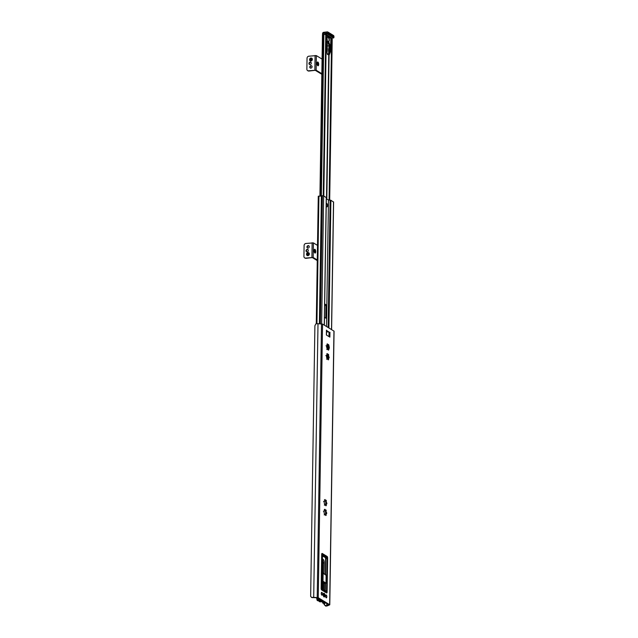 <?xml version="1.0" encoding="UTF-8"?>
<svg xmlns="http://www.w3.org/2000/svg" width="638" height="638" viewBox="0 0 638 638"><rect width="100%" height="100%" fill="white"/><g stroke="black" fill="none" stroke-linecap="round" stroke-linejoin="round"><path stroke-width="0.96" d="M332.215 39.078L329.686 200.077L332.199 39.237L330.556 37.841L331.616 38.36L329.072 200.053M322.549 34.835L323.889 34.452A1.77 0.494 -179.1 0 0 324.965 34.428L325.771 34.779L324.965 34.428M325.372 34.675L326.281 35.624L325.771 34.779L323.243 195.707M326.241 35.074L323.761 195.898M322.613 59.422L316.36 55.61L308.792 56.208A1.898 1.643 -58.6 0 0 307.038 58.233L306.87 69.183A1.898 1.643 -58.6 0 0 308.561 70.802L316.129 70.204L322.381 74.016M321.839 74.311L315.268 70.308L308.967 71.049A1.898 1.643 121.4 0 1 307.811 70.706M309.645 64.542A1.3 1.124 121.4 0 1 310.969 62.38M310.451 68.091A1.3 1.124 121.4 0 1 311.775 65.921M317.836 65.722A1.898 0.782 83.3 0 0 318.083 65.786A1.898 0.782 83.3 0 0 318.641 63.808A1.898 0.782 83.3 0 0 317.644 62.006A1.898 0.782 83.3 0 0 317.054 63.696A1.898 0.782 83.3 0 0 317.836 65.722M317.245 62.372A1.898 0.782 -96.7 0 1 317.62 65.523M310.084 64.582A1.3 1.124 -58.6 0 0 310.786 62.229A1.3 1.124 -58.6 0 0 309.43 64.446A1.3 1.124 -58.6 0 0 310.084 64.582M310.889 68.13A1.3 1.124 -58.6 0 0 311.583 65.778A1.3 1.124 -58.6 0 0 310.235 67.995A1.3 1.124 -58.6 0 0 310.889 68.13M310.578 60.163A0.726 0.63 121.4 0 1 311.336 58.927M310.873 60.203A0.726 0.63 121.4 0 1 310.897 58.808A0.726 0.63 121.4 0 1 310.873 60.203M311.791 58.202A1.587 1.372 121.4 0 1 310.196 60.937A1.587 1.372 121.4 0 1 310.148 60.905M317.501 245.383L313.418 242.895L305.849 243.485A1.898 1.643 -58.6 0 0 304.103 245.518L303.927 256.46A1.898 1.643 -58.6 0 0 305.618 258.079L313.186 257.481L317.269 259.977M317.261 260.599L312.325 257.585L306.025 258.326A1.898 1.643 121.4 0 1 304.868 257.983M306.703 251.827A1.3 1.124 121.4 0 1 308.026 249.657M307.62 248.07A1.3 1.124 121.4 0 1 308.944 245.909M314.893 252.999A1.898 0.782 83.3 0 0 315.14 253.063A1.898 0.782 83.3 0 0 315.698 251.085A1.898 0.782 83.3 0 0 314.701 249.291A1.898 0.782 83.3 0 0 314.119 250.973A1.898 0.782 83.3 0 0 314.893 252.999M314.303 249.649A1.898 0.782 -96.7 0 1 314.678 252.8M307.141 251.866A1.3 1.124 -58.6 0 0 307.843 249.506A1.3 1.124 -58.6 0 0 306.487 251.723A1.3 1.124 -58.6 0 0 307.141 251.866M308.058 248.11A1.3 1.124 -58.6 0 0 308.76 245.758A1.3 1.124 -58.6 0 0 307.404 247.975A1.3 1.124 -58.6 0 0 308.058 248.11M307.524 254.737A0.726 0.63 121.4 0 1 308.274 253.501M307.819 254.777A0.726 0.63 121.4 0 1 307.843 253.382A0.726 0.63 121.4 0 1 307.819 254.777M308.736 252.776A1.587 1.372 121.4 0 1 307.141 255.519A1.587 1.372 121.4 0 1 307.085 255.479M318.274 196.241L316.273 323.801L318.274 196.241L318.928 196.129A2.089 0.59 -179.1 0 0 321.392 195.866L323.649 195.834L326.257 197.652M326.496 326.481L328.49 200.029L330.907 200.26L333.514 202.079M324.471 317.285L326.353 318.434L326.632 317.995L325.787 318.091L325.962 305.937L324.67 304.533M325.962 305.937L326.823 305.833L326.56 305.06L324.678 303.911M326.337 198.721L328.49 200.029M326.225 205.524A1.459 0.606 83.3 0 0 326.943 206.568A1.459 0.606 83.3 0 0 327.39 205.276A1.459 0.606 83.3 0 0 326.792 203.729A1.459 0.606 83.3 0 0 326.6 203.674A1.459 0.606 83.3 0 0 326.249 204.08M326.257 203.634A1.739 0.718 -96.7 0 1 326.265 203.618A1.739 0.718 -96.7 0 1 327.079 203.753A1.739 0.718 -96.7 0 1 327.509 205.58A1.739 0.718 -96.7 0 1 326.624 206.704A1.739 0.718 -96.7 0 1 326.217 205.97M325.914 34.755A0.63 0.55 121.4 0 1 326.257 34.596L325.747 34.651M326.257 34.596L331.393 37.722A0.63 0.55 -58.6 0 0 330.811 38.4L327.996 36.685A2.6 1.077 83.3 0 0 327.9 36.685A2.6 1.077 83.3 0 0 327.095 38.591A2.6 1.077 83.3 0 0 328.506 41.845A2.6 1.077 83.3 0 0 329.312 39.827A2.6 1.077 83.3 0 0 328.482 36.98M326.082 50.027L326.106 48.663M326.106 48.671L326.369 49.317L326.616 48.336L326.146 46.255M326.114 48.233L326.297 48.783M326.528 48.927L327.166 49.317A6.332 2.616 83.3 0 0 327.246 48.097L327.294 44.788A1.898 0.782 -96.7 0 1 327.884 43.4A1.898 0.782 -96.7 0 1 328.921 45.776L328.865 49.086A6.332 2.616 83.3 0 0 328.905 50.378L329.487 51.215L330.133 50.346L330.157 48.368L329.543 50.769M329.774 50.904L329.415 53.273L329.966 51.024M330.117 51.112L330.604 51.415L330.811 38.4M329.36 43.591L329.375 42.985L326.895 41.494L326.927 42.108L329.36 43.591M330.165 47.938L330.197 45.96L329.527 47.021L329.495 48.998L330.165 47.938L329.511 48.01M330.213 45.218L329.663 44.405L329.535 46.59L330.213 45.218L329.551 45.29M326.146 45.824L326.632 47.252L326.664 45.274L326.178 43.847M326.185 43.416L326.672 44.843L326.201 42.307M323.203 34.46L328.426 33.631L333.826 36.924L333.714 37.889L331.561 38.192M328.426 33.631L328.434 33.024L333.961 36.478A1.268 1.268 0 0 0 333.347 35.369A1.268 1.101 121.4 0 1 333.834 36.318L333.714 37.889L327.374 34.021M328.235 37.052A2.536 1.045 83.3 0 0 327.677 36.773A2.6 1.077 -96.7 0 1 327.749 36.773M327.166 49.317L326.05 52.093M326.616 48.336L326.162 48.384M330.604 51.415L329.336 54.629L328.498 54.19L328.905 50.378M328.323 54.685A1.268 0.526 -96.7 0 1 328.171 54.764A1.268 0.526 -96.7 0 1 328.004 54.724L327.222 54.023L326.927 50.952A6.332 2.616 -96.7 0 1 326.871 50.067M326.664 45.274L326.154 45.338M330.205 45.529L329.551 45.609M326.624 47.683L326.122 47.746M330.133 50.346L329.511 50.418M325.739 501.835L325.691 504.945M325.587 511.564L325.532 514.667M323.841 603.205L324.12 604.537L326.034 605.789L325.723 606.1L324.12 604.537M325.97 503.071L325.97 503.98A3.166 1.308 -96.7 0 0 325.986 503.183L326.361 500.758A3.166 1.308 83.3 0 0 326.058 500.168L325.532 500.686L325.029 499.538A3.166 1.308 83.3 0 0 324.71 499.753L324.75 501.213L324.168 501.452A3.166 1.308 83.3 0 0 324.152 502.25L324.638 504.57A3.166 1.308 83.3 0 0 324.941 505.16L325.468 504.642L325.962 505.79A3.166 1.308 83.3 0 0 326.281 505.575L326.241 504.116L326.831 503.884A3.166 1.308 83.3 0 0 326.847 503.079L325.532 501.149A3.007 1.244 -96.7 0 1 325.906 502.927M325.819 512.8L325.819 513.71A3.166 1.308 -96.7 0 0 325.835 512.912L326.209 510.488A3.166 1.308 83.3 0 0 325.906 509.898L325.38 510.416L324.878 509.268A3.166 1.308 83.3 0 0 324.559 509.483L324.598 510.942L324.016 511.174A3.166 1.308 83.3 0 0 324 511.979L324.487 514.3A3.166 1.308 83.3 0 0 324.79 514.89L325.316 514.372L325.819 515.52A3.166 1.308 83.3 0 0 326.13 515.305L326.09 513.845L326.68 513.614A3.166 1.308 83.3 0 0 326.688 512.808L325.38 510.879A3.007 1.244 -96.7 0 1 325.747 512.657M324.399 603.269L324.383 604.282M325.723 606.1A3.038 0.853 -179.1 0 0 327.549 605.781L329.774 604.8L334.073 331.178L322.549 324.072L318.003 323.721A3.038 0.853 0.9 0 0 315.898 323.865L314.901 325.739L310.65 596.315L311.599 597.487L312.668 597.639A2.089 0.59 0.9 0 1 313.633 597.607L317.389 597.79L328.793 604.744L326.768 605.614A2.089 0.59 0.9 0 1 326.034 605.789M312.668 597.639L311.599 597.487A3.038 0.853 -179.1 0 1 313.705 597.343L318.25 597.694L329.774 604.8M326.433 330.404L329.048 332.071A3.716 1.045 0.9 0 1 328.546 332.039A3.716 1.045 0.9 0 1 326.52 331.624M326.433 330.125L326.361 334.99L329.87 337.135L329.95 332.27M326.536 330.811L328.546 332.039M323.41 511.15L324.598 510.942L323.41 511.15M324.271 509.618L325.38 510.416M325.547 514.699A3.007 1.244 -96.7 0 0 325.731 513.869L325.404 515.025L325.795 513.813M325.228 510.328A3.166 1.308 -96.7 0 1 325.348 510.591L325.38 510.879M325.316 514.372L324.192 514.898M325.38 500.599A3.166 1.308 -96.7 0 1 325.5 500.862L325.532 501.149M325.699 504.969A3.007 1.244 -96.7 0 0 325.882 504.14L325.555 505.296L325.946 504.084M324.423 499.889L325.532 500.686M323.562 501.42L324.75 501.213L323.562 501.42M325.468 504.642L324.343 505.168M327.677 354.664A3.166 1.308 -96.7 0 1 327.796 354.927L327.828 355.214A3.007 1.244 -96.7 0 1 328.195 356.993L328.275 357.248A3.166 1.308 -96.7 0 1 328.267 358.054L328.179 358.205A3.007 1.244 -96.7 0 1 327.996 359.042M328.387 348.428L328.331 348.476A3.007 1.244 -96.7 0 1 328.147 349.313M327.828 344.935A3.166 1.308 -96.7 0 1 327.948 345.198L327.98 345.485A3.007 1.244 -96.7 0 1 328.347 347.263L328.426 347.527A3.166 1.308 -96.7 0 1 328.418 348.324L328.403 348.412M326.72 353.954L327.82 354.76L327.326 353.611A3.166 1.308 83.3 0 0 327.007 353.819L327.047 355.278L325.858 355.486L326.457 355.518A3.166 1.308 83.3 0 0 326.449 356.315L326.927 358.644A3.166 1.308 83.3 0 0 327.23 359.226L327.757 358.708L328.259 359.856A3.166 1.308 83.3 0 0 328.578 359.649L328.538 358.189L329.12 357.95A3.166 1.308 83.3 0 0 329.136 357.152L328.57 356.211L328.195 356.993M328.235 358.157L327.844 359.369L328.235 358.157M327.82 354.76L327.454 354.409L327.94 354.784L328.219 354.257M327.828 355.214L328.57 356.211L328.65 354.824A3.166 1.308 83.3 0 0 328.355 354.242M327.757 358.708L326.632 359.234M329.28 348.22A3.166 1.308 83.3 0 0 329.288 347.423L328.809 345.094A3.166 1.308 83.3 0 0 328.506 344.512L327.972 345.03L327.469 343.882A3.166 1.308 83.3 0 0 327.158 344.089L327.198 345.557L326.608 345.788A3.166 1.308 83.3 0 0 326.6 346.586L327.079 348.914A3.166 1.308 83.3 0 0 327.382 349.504L327.916 348.978L328.411 350.134A3.166 1.308 83.3 0 0 328.729 349.919L329.048 348.252M327.98 345.485L328.722 346.482L328.347 347.263M326.871 344.233L327.972 345.03M326.01 345.764L327.198 345.557L326.01 345.764M327.916 348.978L326.792 349.504M328.69 348.46L327.996 349.64L328.69 348.46M323.602 593.707A1.459 0.606 83.3 0 0 323.474 593.691A1.459 0.606 83.3 0 0 323.362 593.731L324.168 593.643A1.428 0.59 -96.7 0 1 324.351 593.691A1.428 0.59 -96.7 0 1 324.527 593.85M324.806 596.179A1.428 0.59 -96.7 0 1 324.503 596.474L323.697 596.562A1.459 0.606 83.3 0 0 323.817 596.586A1.459 0.606 83.3 0 0 323.937 596.538M324.758 596.339A1.898 0.782 -96.7 0 1 323.889 596.809A1.898 0.782 -96.7 0 1 323.267 595.182A1.898 0.782 -96.7 0 1 323.498 593.452A1.898 0.782 -96.7 0 1 324.072 593.268A1.898 0.782 -96.7 0 1 324.447 593.707M326.233 595.007A1.459 0.606 83.3 0 0 326.034 594.959A1.459 0.606 83.3 0 0 325.611 596.474A1.459 0.606 83.3 0 0 326.377 597.854A1.459 0.606 83.3 0 0 326.823 596.562A1.459 0.606 83.3 0 0 326.233 595.007M321.903 592.375A1.459 0.606 83.3 0 0 321.712 592.327A1.459 0.606 83.3 0 0 321.289 593.842A1.459 0.606 83.3 0 0 322.054 595.214A1.459 0.606 83.3 0 0 322.501 593.93A1.459 0.606 83.3 0 0 321.903 592.375M326.536 592.925A1.268 0.526 83.3 0 0 326.704 592.965A1.268 0.526 83.3 0 0 327.095 592.04L327.629 557.987A1.268 0.526 83.3 0 0 327.111 556.44L322.246 553.473A1.268 0.526 83.3 0 0 322.078 553.433A1.268 0.526 83.3 0 0 321.688 554.358L321.153 588.411A1.268 0.526 83.3 0 0 321.672 589.959L326.536 592.925M321.735 586.123L321.488 588.619L326.154 591.458L326.568 590.796L327.079 558.569L326.688 557.413L322.509 554.908L321.735 586.123M322.924 581.936L323.705 583.435L323.602 589.903M317.788 598.037A1.898 0.782 83.3 0 0 318.537 599.744L324.208 603.205A1.898 0.782 83.3 0 0 324.463 603.269L325.906 603.093M322.15 559.614A2.911 1.204 -96.7 0 1 323.011 561.767M324.208 603.205L326.544 602.758L325.356 603.07L319.678 599.608L319.662 598.564M323.171 603.261L324.024 603.189M323.33 589.743L323.434 583.268L322.621 582.773L322.517 589.249M322.126 560.938A1.3 0.534 83.3 0 0 322.477 561.44L323.131 562.158L322.868 572.94M323.976 573.546L324.24 562.883A2.911 1.204 83.3 0 0 323.043 559.271L322.517 558.952A1.3 0.534 83.3 0 0 322.342 558.904A1.3 0.534 83.3 0 0 322.158 559.024M324.734 590.597L324.838 583.108M317.453 599.034L317.947 598.779M318.107 600.438A4.753 1.962 83.3 0 1 317.692 600.151L317.19 600.422L317.692 600.151L317.277 599.489M321.903 592.431A1.396 0.574 83.3 0 0 321.719 592.383A1.396 0.574 83.3 0 0 321.313 593.834A1.396 0.574 83.3 0 0 322.046 595.158A1.396 0.574 83.3 0 0 322.477 593.922A1.396 0.574 83.3 0 0 321.903 592.431M326.225 595.071A1.396 0.574 83.3 0 0 326.042 595.023A1.396 0.574 83.3 0 0 325.635 596.474A1.396 0.574 83.3 0 0 326.369 597.79A1.396 0.574 83.3 0 0 326.8 596.554A1.396 0.574 83.3 0 0 326.225 595.071M324.495 595.828L324.519 594.241L324.495 595.828M321.847 583.108L322.357 582.311L323.673 583.108M321.791 582.51L322.349 582.614M325.061 590.796L325.173 583.268L326.034 583.156L326.09 575.923M326.09 575.771L325.827 574.997L323.394 573.514L323.115 573.961L323.003 581.258L325.978 583.068M323.003 581.258L322.166 580.851L322.27 573.865A1.268 0.526 -96.7 0 1 322.668 572.932A1.268 0.526 -96.7 0 1 322.836 572.972A0.63 0.55 -58.6 0 1 323.155 573.044L325.587 574.527L326.146 575.851L326.034 583.148M320.172 600.191C320.611 601.355 320.531 601.371 319.933 600.214M326.504 198.825L328.769 54.693M326.815 199.008L329.08 54.661M329.375 200.069L331.904 39.054M323.466 195.754L325.986 35.441M321.353 195.89L323.889 34.452M326.672 198.928L328.937 54.677M320.579 196.097L323.115 34.468M323.003 34.484L320.459 196.113M308.561 70.802L308.967 71.049M316.129 70.204L316.36 55.61M314.861 70.06L315.092 55.466M310.937 58.002A1.587 1.372 121.4 0 1 310.889 61.041A1.587 1.372 121.4 0 1 310.937 58.002M310.913 58.042A1.523 1.316 121.4 0 1 310.865 60.961A1.523 1.316 121.4 0 1 310.913 58.042M305.618 258.079L306.025 258.326M313.186 257.481L313.418 242.895M311.918 257.337L312.149 242.743M307.883 252.576A1.587 1.372 121.4 0 1 307.835 255.615A1.587 1.372 121.4 0 1 307.883 252.576M307.851 252.624A1.523 1.316 121.4 0 1 307.811 255.543A1.523 1.316 121.4 0 1 307.851 252.624M324.256 325.109L326.257 197.421M321.64 323.857L323.649 195.834M328.905 327.948L330.907 200.26M328.123 327.469L330.125 200.093M326.56 305.06L325.707 305.163M316.488 323.777L318.49 196.145M316.655 323.753L318.657 196.129M316.926 323.737L318.928 196.129M319.383 323.769L321.392 195.866M319.821 323.785L321.831 195.754M320.372 323.809L322.389 195.691M331.513 329.535L333.514 201.847M327.996 36.685L326.305 35.656M333.347 35.369L327.948 32.075A1.268 1.101 -58.6 0 1 328.434 33.024L323.306 33.232A1.268 0.526 -96.7 0 1 323.697 32.307A1.268 0.526 -96.7 0 1 323.865 32.347M326.728 34.045L326.744 32.825A1.268 0.526 83.3 0 1 327.135 31.9L323.697 32.307A1.268 1.268 0 0 0 322.581 33.543L322.565 34.596M327.948 32.075A1.268 1.101 -58.6 0 0 327.302 31.94A1.268 0.526 83.3 0 0 327.135 31.9A1.268 1.268 0 0 1 327.948 32.075M323.291 34.452L323.306 33.232L322.581 33.543M328.865 49.086L327.174 49.285M328.857 50.721L326.927 50.952M328.426 53.879L327.222 54.023M328.498 54.19L327.35 54.326M329.152 54.589L328.004 54.724M326.696 42.89L326.193 42.953M329.998 44.596L329.567 44.652M329.375 42.985L328.53 43.089M328.921 45.776L327.278 45.976M327.661 41.175A2.408 0.997 83.3 0 0 328.052 41.59A2.408 0.997 83.3 0 0 329.001 38.695A2.408 0.997 83.3 0 0 327.23 37.538M327.677 36.773A2.536 1.045 83.3 0 0 327.669 36.773L327.677 36.773C329.431 38.806 329.631 40.489 328.267 41.813L328.267 41.813A2.536 1.045 83.3 0 0 328.745 41.414M326.8 603.532L326.768 605.614M318.003 323.721L313.705 597.343M329.048 332.071L328.985 336.585M325.021 509.531L324.519 509.587M326.209 510.488L325.348 510.591M326.209 510.863L325.468 510.95M326.552 512.529L325.811 512.617M326.13 515.305L325.691 515.36M326.688 512.808L325.835 512.912M326.146 514.938L325.635 515.002M326.847 503.079L325.986 503.183M326.361 500.758L325.5 500.862M326.361 501.133L325.619 501.221M326.281 505.575L325.843 505.631M325.173 499.801L324.67 499.857M326.712 502.8L325.962 502.888M326.297 505.208L325.787 505.272M327.461 353.867L326.967 353.93M328.65 354.824L327.796 354.927M328.658 355.199L327.908 355.286M329.001 356.865L328.259 356.953M328.578 359.649L328.131 359.696M329.136 357.152L328.275 357.248M328.594 359.282L328.084 359.338M329.288 347.423L328.426 347.527M328.809 345.094L327.254 345.206M328.809 345.477L328.06 345.565M328.729 349.919L328.291 349.967M327.613 344.137L327.119 344.201M329.152 347.136L328.411 347.224M328.745 349.552L328.235 349.608M333.953 331.026L329.655 604.649M322.549 324.072L318.25 597.694M327.111 556.44L326.489 556.511M321.504 323.849L317.206 597.471M327.39 358.739L327.454 354.521M327.541 349.01L327.597 345.485M327.438 358.723L327.501 354.561M327.589 348.994L327.645 345.477M327.254 345.493L327.892 345.286M327.198 344.656L327.892 345.078M323.45 589.815L323.665 585.963M321.56 589.863L321.951 589.512L326.273 592.152L325.986 592.487L321.664 589.855A1.898 0.782 -96.7 0 1 321.361 589.536M326.273 592.152A1.587 0.654 83.3 0 0 326.975 591.043L326.975 591.123M326.656 592.12A1.898 0.782 -96.7 0 1 326.233 592.55A1.898 0.782 -96.7 0 1 325.986 592.487L325.851 592.503M326.975 591.043L327.477 558.896M327.477 558.816A1.587 0.654 83.3 0 0 326.831 556.886L326.544 556.615M326.831 556.886L322.222 553.975A1.898 0.782 -96.7 0 0 321.975 553.912A1.898 0.782 -96.7 0 0 321.704 554.071M322.509 554.247A1.587 0.654 83.3 0 0 321.807 555.355L321.672 555.315M321.807 555.355L321.161 587.542M321.297 587.582A1.587 0.654 83.3 0 0 321.951 589.512M318.537 599.744L319.678 599.608M322.214 555.602L325.428 557.556L322.206 555.905M326.688 557.413L325.428 557.556L325.819 558.721L325.252 557.764M325.316 574.36L325.563 558.689M327.079 558.569L325.819 558.721L325.563 574.511A0.63 0.55 -58.6 0 1 325.827 574.997M325.428 583.244L325.3 590.947L326.568 590.796M322.637 602.24L322.732 603.054L322.573 602.208M323.841 602.982L322.892 603.093L323.594 603.404M323.705 583.435L324.846 583.299M323.442 582.661L324 582.598M323.171 582.494L323.729 582.43M323.115 563.011L324.24 562.883M322.15 559.374L323.043 559.271M316.711 597.726A3.485 1.443 83.3 0 0 317.198 598.683L317.118 600.143M316.576 597.718A3.166 1.308 -96.7 0 0 316.958 598.46L317.23 598.675M317.134 599.066L317.062 598.667M318.226 600.565L317.852 600.821L318.25 600.589M324.311 596.426A1.428 0.59 -96.7 0 1 323.721 594.688A1.428 0.59 -96.7 0 1 324.168 593.643C324.463 593.165 324.75 593.842 325.029 595.685L324.503 596.474A1.428 0.59 -96.7 0 1 324.311 596.426M324.487 596.219A1.236 0.51 -96.7 0 1 323.976 594.712A1.236 0.51 -96.7 0 1 324.527 593.85A1.236 0.51 -96.7 0 1 325.029 595.358A1.236 0.51 -96.7 0 1 324.487 596.219M322.485 573.02A1.268 0.526 83.3 0 0 322.318 572.972A1.268 0.526 83.3 0 0 321.927 573.905L321.815 580.899L324.925 583.1M325.189 583.26L321.807 581.258L322.788 581.186M326.01 583.18L325.276 583.252M323.394 573.514A0.63 0.55 -58.6 0 0 323.155 573.044L322.318 572.972L321.751 573.977M323.115 573.961L321.927 573.905M331.664 38.264L331.242 38.001M325.97 34.787L325.539 34.524M323.793 195.922L326.313 35.393M319.925 196.153L322.461 34.715M307.596 70.603L308.002 70.85M311.846 58.233L311.743 58.17C309.916 57.811 309.366 58.712 310.092 60.873L310.196 60.937M304.653 257.88L305.06 258.127M308.792 252.808L308.68 252.744C306.862 252.393 306.312 253.294 307.038 255.447L307.141 255.519M326.353 197.541L324.343 325.165M333.61 201.967L331.601 329.591M328.171 54.764L329.336 54.629M333.961 36.478L333.945 37.443M326.473 335.054L326.544 330.261M328.115 344.927L327.334 345.517M321.727 553.943L326.704 556.647L327.509 558.856L327.007 591.083L325.978 592.582M323.857 603.404L322.732 603.062L322.828 601.857M317.852 600.821L317.086 600.183L316.536 597.718M321.783 582.941L321.775 583.579M320.515 600.948L321.105 601.307M319.973 600.621L321.337 601.451M319.694 600.446L319.821 601.06L321.217 601.379M319.455 600.302L320.156 601.586L320.986 601.235M319.215 600.159L319.614 601.403L320.683 601.052M320.97 601.227L319.742 601.77L318.944 599.991L319.144 601.1L320.324 600.837M320.627 601.02L319.152 601.467L318.697 599.84L318.729 600.717L319.901 600.573M317.86 598.444L317.469 599.265L318.41 599.648L318.378 600.27L321.504 601.554M318.139 599.257L318.059 599.76L318.729 599.864M317.086 597.734L317.891 598.604M319.941 600.597L321.616 601.618L320.938 601.857L319.63 600.414M317.995 598.93L317.756 599.864L319.144 600.111L320.053 601.889L321.265 601.411M318.426 599.656L318.29 600.573L319.04 601.203L320.212 600.765M318.187 599.345L318.418 600.701L319.734 600.478M317.676 597.965L317.222 598.651L318.019 598.986"/></g></svg>
